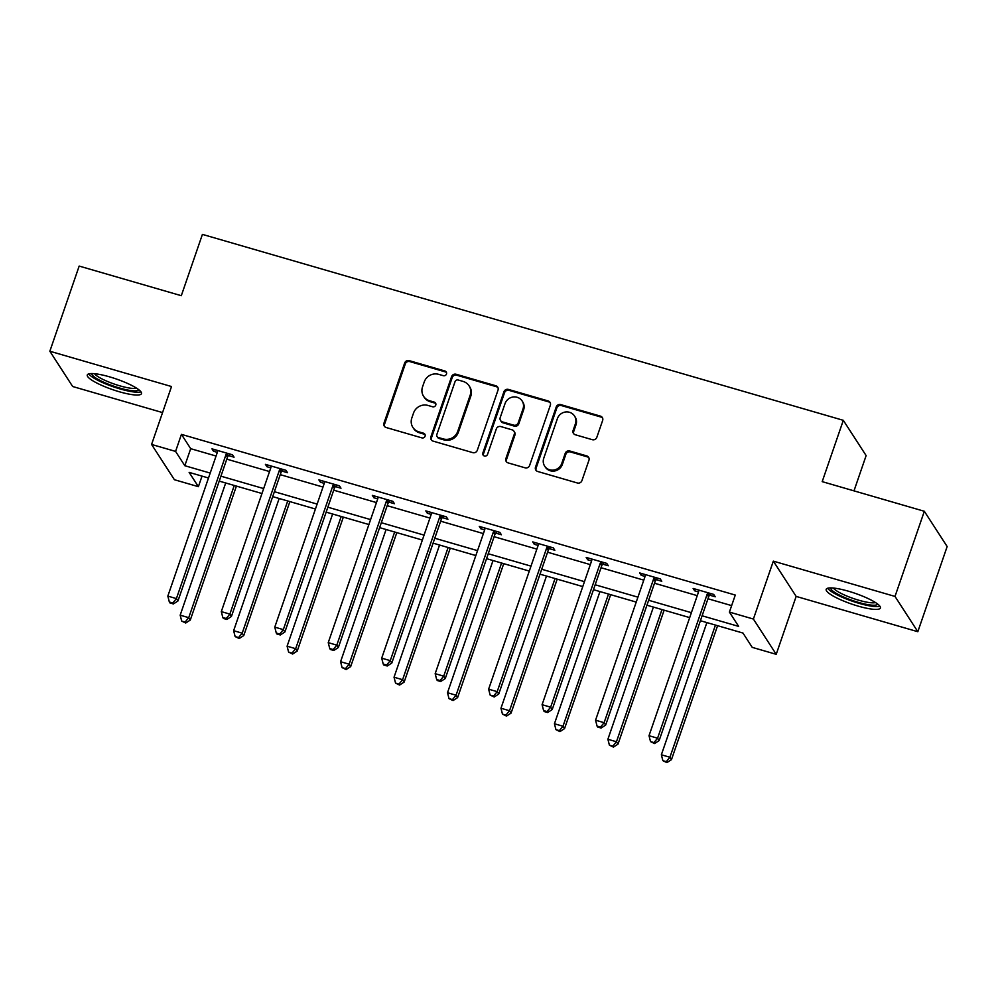<?xml version="1.0" encoding="UTF-8"?>
<svg xmlns="http://www.w3.org/2000/svg" width="997" height="997" viewBox="0 0 997 997"><rect width="100%" height="100%" fill="white"/><g stroke="black" fill="none" stroke-linecap="round" stroke-linejoin="round"><path stroke-width="1.5" d="M446.482 374.025A2.53 2.405 -32.9 0 0 444.936 371.009L409.194 360.64A3.602 3.427 -32.9 0 0 404.67 363.008L383.945 423.189A3.602 3.427 -32.9 0 0 386.163 427.514L421.905 437.882A2.53 2.405 -32.9 0 0 424.834 434.169A2.53 2.405 -32.9 0 0 423.513 433.197L418.89 431.851A11.54 10.979 -32.9 0 1 411.811 418.03L413.543 413.02A11.54 10.979 -32.9 0 1 427.987 405.443L432.611 406.776A2.53 2.405 -32.9 0 0 435.539 403.075A2.53 2.405 -32.9 0 0 434.218 402.103L429.595 400.757A11.54 10.979 -32.9 0 1 422.516 386.936L424.248 381.926A11.54 10.979 -32.9 0 1 438.692 374.349L443.316 375.682A2.53 2.405 -32.9 0 0 446.482 374.025M446.494 372.492A2.53 2.405 -32.9 0 0 445.547 371.956L409.804 361.587A3.602 3.427 -32.9 0 0 405.293 363.955L384.568 424.149A3.602 3.427 -32.9 0 0 384.63 426.579M425.083 434.68A2.53 2.405 -32.9 0 0 424.136 434.156L419.513 432.81L418.89 431.851M435.789 403.586A2.53 2.405 -32.9 0 0 434.842 403.05L430.218 401.716L429.595 400.757M848.484 591.221A28.664 5.633 -161 0 0 826.189 589.327A28.664 5.633 -161 0 0 858.105 606.101A28.664 5.633 -161 0 0 880.388 607.996A28.664 5.633 -161 0 0 848.484 591.221M109.57 376.854A28.664 5.633 -161 0 0 87.287 374.959A28.664 5.633 -161 0 0 119.191 391.721A28.664 5.633 -161 0 0 141.487 393.616A28.664 5.633 -161 0 0 109.57 376.854M592.318 439.689A3.602 3.427 -32.9 0 0 596.829 437.322L602.649 420.435A3.602 3.427 -32.9 0 0 600.431 416.123L560.738 404.608A3.602 3.427 -32.9 0 0 556.226 406.975L535.501 467.157A3.602 3.427 -32.9 0 0 537.707 471.481L577.413 482.997A3.602 3.427 -32.9 0 0 581.924 480.629L588.953 460.228A3.602 3.427 -32.9 0 0 586.735 455.916L569.748 450.98A3.602 3.427 -32.9 0 0 565.224 453.348L561.747 463.468A9.646 9.172 -32.9 0 1 544.649 466.098A9.646 9.172 -32.9 0 1 543.751 458.246L557.398 418.615A9.646 9.172 -32.9 0 1 574.496 415.986A9.646 9.172 -32.9 0 1 575.394 423.837L573.113 430.442A3.602 3.427 -32.9 0 0 575.331 434.767L592.318 439.689M924.331 511.274L947.15 546.543L917.826 631.712L895.007 596.43L924.331 511.274L822.201 481.638L843.312 420.323L202.416 234.382L181.304 295.698L79.174 266.074L49.85 351.231L171.521 386.537L151.581 444.45L175.572 451.404L181.429 434.368L735.275 595.059L729.405 612.083L753.396 619.05L776.214 654.319L752.224 647.365L742.977 633.058L700.405 620.707M895.007 596.43L773.336 561.137L753.396 619.05M498.026 390.089A3.602 3.427 -32.9 0 0 495.808 385.764L456.115 374.249A3.602 3.427 -32.9 0 0 451.604 376.617L430.878 436.811A3.602 3.427 -32.9 0 0 433.097 441.123L472.79 452.638A3.602 3.427 -32.9 0 0 477.301 450.27L498.026 390.089M508.433 389.428L548.126 400.944A3.602 3.427 -32.9 0 1 550.332 405.268L529.619 465.449A3.602 3.427 -32.9 0 1 525.095 467.817L508.109 462.895A3.602 3.427 -32.9 0 1 505.89 458.57L514.302 434.156A3.602 3.427 -32.9 0 0 512.084 429.844L500.818 426.566A3.602 3.427 -32.9 0 0 496.307 428.934L487.558 454.345A2.53 2.405 -32.9 0 1 483.084 455.043A2.53 2.405 -32.9 0 1 482.847 452.987L503.909 391.796A3.602 3.427 -32.9 0 1 508.433 389.428L509.043 390.375L548.736 401.891L548.126 400.944M49.85 351.231L72.669 386.512L162.548 412.584M853.993 490.86L866.131 455.592L843.312 420.323M181.429 434.368L190.689 448.675L216.075 456.04M226.78 459.143L269.539 471.544M280.244 474.659L323.003 487.059M333.708 490.175L376.467 502.575M387.185 505.678L429.931 518.079M440.649 521.194L483.395 533.594M494.113 536.698L536.86 549.11M547.577 552.213L590.324 564.614M601.041 567.729L643.788 580.129M654.506 583.233L697.252 595.645M707.97 598.748L731.636 605.615M228.512 455.579L234.058 457.187L232.513 454.806L211.95 448.837L213.495 451.23L217.346 452.339A3.676 3.49 -32.9 0 0 217.533 451.005L217.496 450.457M281.977 471.095L287.522 472.703L285.977 470.322L265.414 464.353L266.959 466.733L270.81 467.855A3.676 3.49 -32.9 0 0 270.997 466.521L270.96 465.96M335.441 486.598L340.986 488.218L339.441 485.826L318.878 479.869L320.423 482.249L324.274 483.371A3.676 3.49 -32.9 0 0 324.461 482.037L324.424 481.476M388.905 502.114L394.451 503.722L392.905 501.341L372.342 495.372L373.887 497.765L377.738 498.874A3.676 3.49 -32.9 0 0 377.925 497.54L377.888 496.98M442.369 517.63L447.915 519.238L446.369 516.857L425.806 510.888L427.352 513.268L431.203 514.39A3.676 3.49 -32.9 0 0 431.389 513.056L431.352 512.495M495.833 533.133L501.379 534.753L499.833 532.361L479.27 526.404L480.816 528.784L484.667 529.893A3.676 3.49 -32.9 0 0 484.854 528.572L484.816 528.011M549.297 548.649L554.843 550.257L553.298 547.876L532.734 541.907L534.28 544.287L538.131 545.409A3.676 3.49 -32.9 0 0 538.318 544.075L538.28 543.515M602.761 564.165L608.307 565.773L606.762 563.392L586.199 557.423L587.744 559.803L591.595 560.925A3.676 3.49 -32.9 0 0 591.782 559.591L591.744 559.03M656.225 579.668L661.771 581.276L660.226 578.896L639.663 572.939L641.208 575.319L645.059 576.428A3.676 3.49 -32.9 0 0 645.246 575.095L645.221 574.546M709.69 595.184L715.235 596.792L713.69 594.411L693.127 588.442L694.672 590.822L698.523 591.944A3.676 3.49 -32.9 0 0 698.71 590.61L698.685 590.05M773.336 561.137L796.154 596.405L917.826 631.712M796.154 596.405L776.214 654.319M202.03 476.117L198.391 486.673L174.4 479.719L151.581 444.45M702.1 615.785L738.652 626.39L729.405 612.083M175.572 451.404L184.819 465.711L210.205 473.077M220.923 476.18L263.669 488.58M274.387 491.695L317.133 504.096M327.851 507.199L370.597 519.599M381.315 522.715L424.061 535.115M434.779 538.23L477.526 550.631M488.243 553.734L530.99 566.134M541.707 569.25L584.454 581.65M595.172 584.765L637.918 597.166M648.636 600.269L691.382 612.669M208.51 477.999L189.131 472.379L198.391 486.673M689.687 617.604L646.941 605.204M636.223 602.088L593.477 589.688M582.759 586.572L540.013 574.172M529.295 571.069L486.548 558.669M475.831 555.553L433.084 543.153M422.367 540.05L379.62 527.637M368.902 524.534L326.156 512.134M315.438 509.018L272.692 496.618M261.974 493.515L219.228 481.102M190.689 448.675L184.819 465.711M213.495 451.23L214.093 449.46M266.959 466.733L267.557 464.976M320.423 482.249L321.022 480.492M373.887 497.765L374.498 495.995M427.352 513.268L427.962 511.511M480.816 528.784L481.426 527.027M534.28 544.287L534.89 542.53M587.744 559.803L588.355 558.046M641.208 575.319L641.819 573.562M694.672 590.822L695.283 589.065M423.588 396.332L424.211 397.28A11.54 10.979 -32.9 0 0 430.218 401.716M412.883 427.426L413.506 428.374A11.54 10.979 -32.9 0 0 419.513 432.81M497.952 387.659A3.602 3.427 -32.9 0 0 496.431 386.724L456.738 375.208A3.602 3.427 -32.9 0 0 452.214 377.564L431.489 437.758A3.602 3.427 -32.9 0 0 431.564 440.188M458.209 380.007A2.53 2.405 -32.9 0 0 455.043 381.664L436.848 434.493A2.53 2.405 -32.9 0 0 438.406 437.521L443.279 438.929A11.54 10.979 -32.9 0 0 457.735 431.352L470.16 395.248A11.54 10.979 -32.9 0 0 463.082 381.415L458.209 380.007M437.085 436.549L437.708 437.496A2.53 2.405 -32.9 0 0 439.016 438.468L438.406 437.521M469.089 385.851L469.712 386.799A11.54 10.979 -32.9 0 1 470.783 396.195L458.346 432.312A11.54 10.979 -32.9 0 1 443.902 439.889L439.016 438.468M550.269 402.825A3.602 3.427 -32.9 0 0 548.736 401.891M513.966 431.227L514.577 432.175A3.602 3.427 -32.9 0 1 514.913 435.116L506.513 459.517A3.602 3.427 -32.9 0 0 506.588 461.96M509.043 390.375A3.602 3.427 -32.9 0 0 504.532 392.743L483.458 453.934A2.53 2.405 -32.9 0 0 483.445 455.479M523.026 408.832A9.646 9.172 -32.9 0 0 512.969 397.018A9.646 9.172 -32.9 0 0 505.03 403.611L500.22 417.569A3.602 3.427 -32.9 0 0 502.426 421.893L513.704 425.158A3.602 3.427 -32.9 0 0 518.216 422.79L523.026 408.832L523.637 409.779A9.646 9.172 -32.9 0 0 522.74 401.928L522.129 400.981M500.556 420.51L501.167 421.457A3.602 3.427 -32.9 0 0 503.049 422.84L502.426 421.893M523.637 409.779L518.826 423.75A3.602 3.427 -32.9 0 1 514.315 426.118L503.049 422.84M574.496 415.986L575.107 416.945A9.646 9.172 -32.9 0 1 576.004 424.797L573.736 431.402A3.602 3.427 -32.9 0 0 573.798 433.832M544.649 466.098L545.259 467.045A9.646 9.172 -32.9 0 0 562.37 464.415L561.747 463.468M588.878 457.797A3.602 3.427 -32.9 0 0 587.345 456.863L570.359 451.94A3.602 3.427 -32.9 0 0 565.847 454.308L562.37 464.415M602.574 418.005A3.602 3.427 -32.9 0 0 601.054 417.07L561.361 405.555A3.602 3.427 -32.9 0 0 556.837 407.923L536.112 468.116A3.602 3.427 -32.9 0 0 536.187 470.547M225.696 482.984L180.17 615.174L188.745 617.666L190.29 620.047L236.414 486.1M185.106 622.066L181.678 621.069L185.729 623.013L185.106 622.066L188.745 617.666L234.258 485.477M181.678 621.069L180.17 615.174M190.29 620.047L185.729 623.013M226.967 453.199L226.593 453.635A3.676 3.49 -32.9 0 0 225.908 454.844L176.407 598.599L167.832 596.106L217.334 452.351M229.821 454.034L228.139 456.028A3.676 3.49 -32.9 0 0 227.453 457.224L177.952 600.979L176.407 598.599L172.768 602.998L169.34 602.001L169.964 602.948L173.391 603.945L172.768 602.998M173.391 603.945L177.952 600.979M167.832 596.106L169.34 602.001M138.757 389.69A24.8 4.873 19 0 1 122.519 388.83A24.8 4.873 19 0 1 97.37 378.96A24.8 4.873 19 0 1 91.849 373.539M94.516 373.688A22.968 4.511 -161 0 0 99.289 377.452A22.968 4.511 -161 0 0 120.026 385.889A22.968 4.511 -161 0 0 136.564 388.157M88.77 373.863A28.477 5.596 -161 0 0 94.715 378.586A28.477 5.596 -161 0 0 120.512 389.067A28.477 5.596 -161 0 0 140.976 391.846M877.659 604.07A24.8 4.873 19 0 1 858.392 602.375A24.8 4.873 19 0 1 830.763 587.918M833.43 588.056A22.968 4.511 -161 0 0 858.666 600.194A22.968 4.511 -161 0 0 875.478 602.537M827.672 588.242A28.477 5.596 -161 0 0 859.015 603.322A28.477 5.596 -161 0 0 879.89 606.213M279.16 498.5L233.634 630.69L242.209 633.17L243.754 635.563L289.878 501.603M238.57 637.569L235.142 636.572L239.193 638.529L238.57 637.569L242.209 633.17L287.722 500.98M235.142 636.572L233.634 630.69M243.754 635.563L239.193 638.529M332.624 514.003L287.099 646.206L295.673 648.686L297.218 651.066L343.342 517.119M292.034 653.085L288.607 652.088L292.657 654.032L292.034 653.085L295.673 648.686L341.186 516.496M288.607 652.088L287.099 646.206M297.218 651.066L292.657 654.032M280.431 468.715L280.057 469.151A3.676 3.49 -32.9 0 0 279.372 470.347L229.871 614.102L221.309 611.622L270.798 467.867M283.285 469.537L281.603 471.531A3.676 3.49 -32.9 0 0 280.917 472.728L231.416 616.495L229.871 614.102L226.244 618.501L222.817 617.504L223.428 618.464L226.855 619.461L226.244 618.501M226.855 619.461L231.416 616.495M221.309 611.622L222.817 617.504M333.895 484.218L333.521 484.667A3.676 3.49 -32.9 0 0 332.836 485.863L283.335 629.618L274.773 627.138L324.262 483.371M336.762 485.053L335.067 487.047A3.676 3.49 -32.9 0 0 334.381 488.243L284.88 631.998L283.335 629.618L279.708 634.017L276.281 633.02L276.892 633.98L280.319 634.964L279.708 634.017M280.319 634.964L284.88 631.998M274.773 627.138L276.281 633.02M386.088 529.519L340.575 661.709L349.137 664.201L350.682 666.582L396.806 532.622M345.51 668.588L342.083 667.604L346.121 669.548L345.51 668.588L349.137 664.201L394.65 531.999M342.083 667.604L340.575 661.709M350.682 666.582L346.121 669.548M439.552 545.035L394.039 677.225L402.601 679.705L404.146 682.085L450.27 548.138M398.974 684.104L395.547 683.107L399.585 685.064L398.974 684.104L402.601 679.705L448.114 547.515M395.547 683.107L394.039 677.225M404.146 682.085L399.585 685.064M493.017 560.538L447.503 692.728L456.065 695.221L457.611 697.601L503.734 563.654M452.439 699.62L449.011 698.623L453.049 700.567L452.439 699.62L456.065 695.221L501.578 563.031M449.011 698.623L447.503 692.728M457.611 697.601L453.049 700.567M387.359 499.734L386.986 500.17A3.676 3.49 -32.9 0 0 386.3 501.379L336.799 645.134L328.237 642.641L377.726 498.886M390.226 500.556L388.531 502.55A3.676 3.49 -32.9 0 0 387.845 503.759L338.344 647.514L336.799 645.134L333.172 649.533L329.745 648.536L330.356 649.483L333.783 650.48L333.172 649.533M333.783 650.48L338.344 647.514M328.237 642.641L329.745 648.536M440.824 515.237L440.45 515.686A3.676 3.49 -32.9 0 0 439.764 516.882L390.263 660.637L381.701 658.157L431.203 514.402M443.69 516.072L441.995 518.066A3.676 3.49 -32.9 0 0 441.31 519.263L391.809 663.03L390.263 660.637L386.637 665.036L383.209 664.039L383.82 664.999L387.247 665.996L386.637 665.036M387.247 665.996L391.809 663.03M381.701 658.157L383.209 664.039M494.288 530.753L493.914 531.202A3.676 3.49 -32.9 0 0 493.228 532.398L443.727 676.153L435.166 673.673L484.667 529.906M497.154 531.588L495.459 533.582A3.676 3.49 -32.9 0 0 494.774 534.778L445.273 678.533L443.727 676.153L440.101 680.552L436.674 679.555L437.284 680.515L440.711 681.499L440.101 680.552M440.711 681.499L445.273 678.533M435.166 673.673L436.674 679.555M547.752 546.269L547.378 546.705A3.676 3.49 -32.9 0 0 546.692 547.901L497.191 691.669L488.63 689.176L538.131 545.421M550.618 547.091L548.923 549.085A3.676 3.49 -32.9 0 0 548.238 550.294L498.737 694.049L497.191 691.669L493.565 696.056L490.138 695.071L494.176 697.015L493.565 696.056M494.176 697.015L498.737 694.049M488.63 689.176L490.138 695.071M601.216 561.772L600.842 562.221A3.676 3.49 -32.9 0 0 600.157 563.417L550.656 707.172L542.094 704.692L591.595 560.937M604.082 562.607L602.387 564.601A3.676 3.49 -32.9 0 0 601.702 565.798L552.201 709.552L550.656 707.172L547.029 711.571L543.602 710.574L544.212 711.534L547.64 712.531L547.029 711.571M547.64 712.531L552.201 709.552M542.094 704.692L543.602 710.574M654.68 577.288L654.306 577.724A3.676 3.49 -32.9 0 0 653.621 578.933L604.12 722.688L595.558 720.195L645.059 576.44M657.546 578.123L655.852 580.117A3.676 3.49 -32.9 0 0 655.166 581.313L605.665 725.068L604.12 722.688L600.493 727.087L597.066 726.09L597.677 727.037L601.104 728.034L600.493 727.087M601.104 728.034L605.665 725.068M595.558 720.195L597.066 726.09M546.481 576.054L500.968 708.244L509.529 710.736L511.075 713.117L557.198 579.157M505.903 715.123L502.476 714.139L506.513 716.083L505.903 715.123L509.529 710.736L555.042 578.534M502.476 714.139L500.968 708.244M511.075 713.117L506.513 716.083M599.945 591.57L554.432 723.76L562.993 726.24L564.539 728.62L610.663 594.673M559.367 730.639L555.94 729.642L559.978 731.599L559.367 730.639L562.993 726.24L608.519 594.05M555.94 729.642L554.432 723.76M564.539 728.62L559.978 731.599M653.409 607.073L607.896 739.263L616.458 741.756L618.003 744.136L664.127 610.189M612.831 746.155L609.404 745.158L613.442 747.102L612.831 746.155L616.458 741.756L661.983 609.566M609.404 745.158L607.896 739.263M618.003 744.136L613.442 747.102M706.873 622.589L661.36 754.779L669.922 757.259L671.467 759.652L717.591 625.692M666.295 761.658L662.868 760.674L666.906 762.618L666.295 761.658L669.922 757.259L715.447 625.069M662.868 760.674L661.36 754.779M671.467 759.652L666.906 762.618M708.144 592.804L707.77 593.24A3.676 3.49 -32.9 0 0 707.085 594.436L657.584 738.204L649.022 735.711L698.523 591.956M711.011 593.626L709.316 595.62A3.676 3.49 -32.9 0 0 708.63 596.829L659.129 740.584L657.584 738.204L653.957 742.591L650.53 741.606L654.568 743.55L653.957 742.591M654.568 743.55L659.129 740.584M649.022 735.711L650.53 741.606M445.547 371.956L444.936 371.009M424.136 434.156L423.513 433.197M434.842 403.05L434.218 402.103M384.568 424.149L383.945 423.189M405.293 363.955L404.67 363.008M409.804 361.587L409.194 360.64M431.489 437.758L430.878 436.811M452.214 377.564L451.604 376.617M456.738 375.208L456.115 374.249M496.431 386.724L495.808 385.764M443.902 439.889L443.279 438.929M458.346 432.312L457.735 431.352M470.783 396.195L470.16 395.248M506.513 459.517L505.89 458.57M514.913 435.116L514.302 434.156M483.458 453.934L482.847 452.987M504.532 392.743L503.909 391.796M514.315 426.118L513.704 425.158M518.826 423.75L518.216 422.79M573.736 431.402L573.113 430.442M576.004 424.797L575.394 423.837M565.847 454.308L565.224 453.348M570.359 451.94L569.748 450.98M587.345 456.863L586.735 455.916M536.112 468.116L535.501 467.157M556.837 407.923L556.226 406.975M561.361 405.555L560.738 404.608M601.054 417.07L600.431 416.123M226.593 453.635L228.139 456.028M225.908 454.844L227.453 457.224M280.057 469.151L281.603 471.531M279.372 470.347L280.917 472.728M333.521 484.667L335.067 487.047M332.836 485.863L334.381 488.243M386.986 500.17L388.531 502.55M386.3 501.379L387.845 503.759M440.45 515.686L441.995 518.066M439.764 516.882L441.31 519.263M493.914 531.202L495.459 533.582M493.228 532.398L494.774 534.778M547.378 546.705L548.923 549.085M546.692 547.901L548.238 550.294M600.842 562.221L602.387 564.601M600.157 563.417L601.702 565.798M654.306 577.724L655.852 580.117M653.621 578.933L655.166 581.313M707.77 593.24L709.316 595.62M707.085 594.436L708.63 596.829"/></g></svg>

